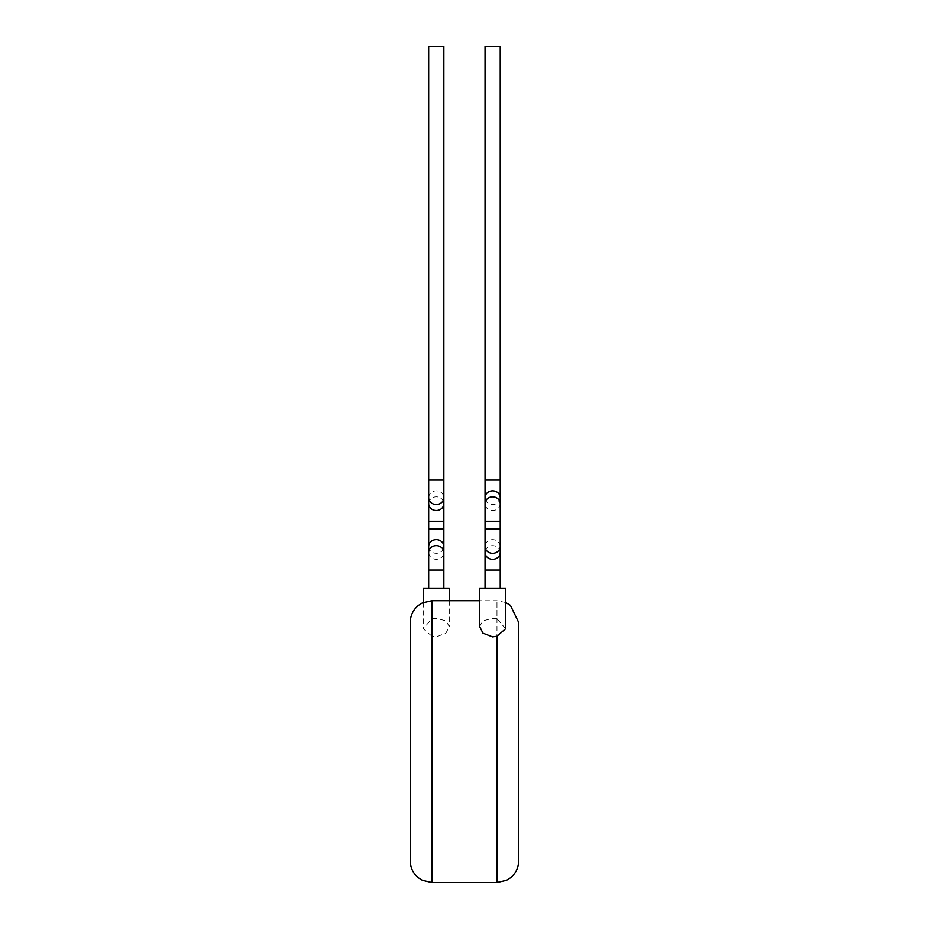 <?xml version="1.0" encoding="UTF-8"?>
<svg xmlns="http://www.w3.org/2000/svg" width="929" height="929" viewBox="0 0 929 929"><rect width="100%" height="100%" fill="white"/><g stroke="black" fill="none" stroke-linecap="round" stroke-linejoin="round"><path stroke-width="0.7" stroke-dasharray="4.64 3.48" d="M518.649 764.799L518.649 731.947M518.754 731.947L518.626 749.784L518.754 731.947M518.754 764.799L518.626 750.783L518.754 764.799M479.619 588.487L505.643 588.487M500.22 46.45L485.043 46.45M505.643 628.724L496.969 618.76L496.969 600.691L496.969 882.55M479.619 626.506L482.999 620.804L492.637 618.342L496.969 618.76M423.252 588.487L449.264 588.487M428.675 46.45L443.853 46.45M431.927 882.55L431.927 636.237L436.258 636.899L445.932 633.172L449.264 626.506L445.897 620.804L436.258 618.342L431.927 618.76L431.927 600.691M410.246 622.372L410.246 860.869M518.649 860.869L518.649 622.372M431.927 636.237L423.252 628.724L431.927 618.76M436.258 588.487L428.675 588.487L436.258 588.487M492.637 588.487L485.043 588.487L492.637 588.487M500.22 570.058L485.043 570.058M500.22 552.465A7.583 6.84 0 0 0 492.637 545.625A7.583 6.84 0 0 0 485.043 552.465M500.22 546.461A7.583 6.84 0 0 0 492.637 539.621A7.583 6.84 0 0 0 485.043 546.461M500.22 528.868L485.043 528.868M500.22 503.681A7.583 6.84 0 0 1 492.637 510.52A7.583 6.84 0 0 1 485.043 503.681M500.22 521.274L485.043 521.274M500.22 497.689A7.583 6.84 0 0 1 492.637 504.528A7.583 6.84 0 0 1 485.043 497.689M500.22 480.084L485.043 480.084M428.675 570.058L443.853 570.058M428.675 552.465A7.583 6.84 180 0 0 436.258 559.304A7.583 6.84 180 0 0 443.853 552.465M428.675 546.461A7.583 6.84 180 0 0 436.258 553.312A7.583 6.84 180 0 0 443.853 546.461M428.675 528.868L443.853 528.868M428.675 521.274L443.853 521.274M428.675 503.681A7.583 6.84 180 0 1 436.258 496.841A7.583 6.84 180 0 1 443.853 503.681M428.675 497.689A7.583 6.84 180 0 1 436.258 490.837A7.583 6.84 180 0 1 443.853 497.689M428.675 480.084L443.853 480.084M449.264 600.691L449.264 626.506M505.643 602.503L496.969 600.691L479.619 600.691M423.252 602.503L423.252 628.724"/><path stroke-width="1.39" d="M518.649 758.459L518.649 731.947M518.754 758.459L518.649 764.799M485.043 552.465A7.583 6.84 0 0 0 492.637 559.304A7.583 6.84 0 0 0 500.22 552.465L500.22 570.058L485.043 570.058L485.043 528.868L500.22 528.868L500.22 46.45L485.043 46.45L485.043 480.084L500.22 480.084M485.043 528.868L485.043 521.274L500.22 521.274M505.643 588.487L479.619 588.487L479.619 626.506L482.964 633.183L492.637 636.899L496.969 636.237L505.643 628.724L505.643 588.487M443.853 552.465A7.583 6.84 180 0 0 436.258 545.625A7.583 6.84 180 0 0 428.675 552.465L428.675 570.058L443.853 570.058L443.853 521.274L428.675 521.274L428.675 46.45L443.853 46.45L443.853 480.084L428.675 480.084M443.853 528.868L428.675 528.868L428.675 521.274M449.264 600.691L449.264 588.487L423.252 588.487L423.252 602.503M410.246 860.869L410.246 622.372C410.397 615.428 413.15 609.761 418.503 605.348L422.381 602.898L431.927 600.691L431.927 882.55L422.381 880.344L418.503 877.893C413.15 873.481 410.397 867.802 410.246 860.869M505.643 602.503L510.393 605.348L518.649 622.372L518.649 860.869C518.498 867.802 515.746 873.481 510.393 877.893L506.502 880.344L496.969 882.55L496.969 636.237M485.043 546.461A7.583 6.84 0 0 0 492.637 553.312A7.583 6.84 0 0 0 500.22 546.461L500.22 528.868M485.043 521.274L485.043 503.681A7.583 6.84 0 0 1 492.637 496.841A7.583 6.84 0 0 1 500.22 503.681M485.043 503.681L485.043 497.689A7.583 6.84 0 0 1 492.637 490.837A7.583 6.84 0 0 1 500.22 497.689M443.853 546.461A7.583 6.84 180 0 0 436.258 539.621A7.583 6.84 180 0 0 428.675 546.461L428.675 528.868M443.853 521.274L443.853 503.681A7.583 6.84 180 0 1 436.258 510.52A7.583 6.84 180 0 1 428.675 503.681M443.853 503.681L443.853 497.689A7.583 6.84 180 0 1 436.258 504.528A7.583 6.84 180 0 1 428.675 497.689M500.22 570.058L500.22 588.487M500.22 552.465L500.22 546.461M443.853 570.058L443.853 588.487M496.969 882.55L431.927 882.55M479.619 600.691L431.927 600.691M443.853 497.689L443.853 480.084M428.675 552.465L428.675 546.461M428.675 570.058L428.675 588.487M485.043 497.689L485.043 480.084M485.043 570.058L485.043 588.487"/></g></svg>

